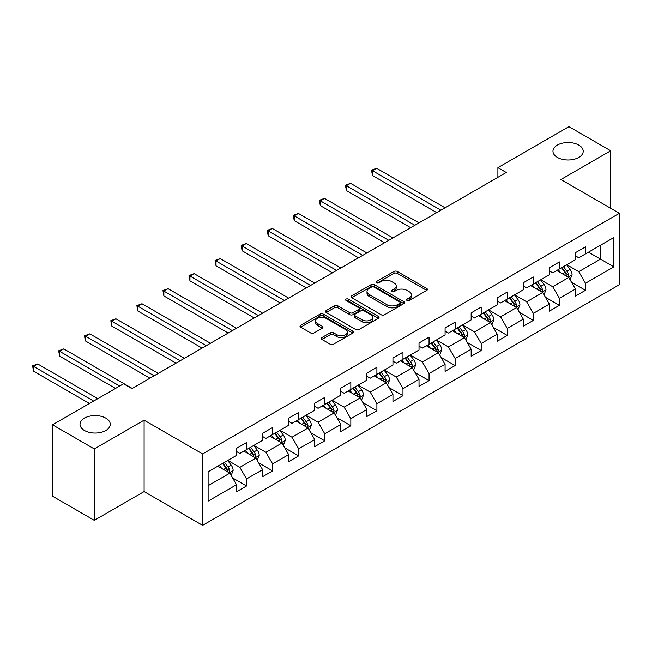 <?xml version="1.0" encoding="UTF-8"?>
<svg xmlns="http://www.w3.org/2000/svg" width="652" height="652" viewBox="0 0 652 652"><rect width="100%" height="100%" fill="white"/><g stroke="black" fill="none" stroke-linecap="round" stroke-linejoin="round"><path stroke-width="0.98" d="M407.035 300.458A1.622 0.937 0 0 0 409.334 300.458L426.758 290.393A2.323 1.337 0 0 0 427.443 289.447A2.323 1.337 0 0 0 426.758 288.502L397.231 271.452A2.323 1.337 0 0 0 393.955 271.452L376.522 281.517A1.622 0.937 0 0 0 376.049 282.177A1.622 0.937 0 0 0 376.522 282.846A1.622 0.937 0 0 0 378.82 282.846L381.078 281.542A7.425 4.287 0 0 1 391.575 281.542L394.036 282.96A7.425 4.287 0 0 1 396.212 285.992A7.425 4.287 0 0 1 394.036 289.023L391.779 290.327A1.622 0.937 0 0 0 391.306 290.988A1.622 0.937 0 0 0 391.779 291.648A1.622 0.937 0 0 0 394.077 291.648L396.334 290.352A7.425 4.287 0 0 1 406.832 290.352L409.293 291.77A7.425 4.287 0 0 1 411.461 294.802A7.425 4.287 0 0 1 409.293 297.834L407.035 299.129A1.622 0.937 0 0 0 406.563 299.798A1.622 0.937 0 0 0 407.035 300.458L407.035 299.129M105.836 418.144A15.126 8.737 0 0 0 89.348 416.253A15.126 8.737 0 0 0 80.009 424.322A15.126 8.737 0 0 0 84.442 430.491A15.126 8.737 0 0 0 100.93 432.39A15.126 8.737 0 0 0 110.261 424.322A15.126 8.737 0 0 0 105.836 418.144M578.789 145.086A15.126 8.737 0 0 0 562.301 143.195A15.126 8.737 0 0 0 552.969 151.264A15.126 8.737 0 0 0 557.395 157.434A15.126 8.737 0 0 0 573.882 159.332A15.126 8.737 0 0 0 583.222 151.264A15.126 8.737 0 0 0 578.789 145.086M321.941 337.557A2.323 1.337 0 0 0 321.257 338.51A2.323 1.337 0 0 0 321.941 339.456L330.222 344.24A2.323 1.337 0 0 0 333.506 344.24L352.862 333.058A2.323 1.337 0 0 0 353.539 332.112A2.323 1.337 0 0 0 352.862 331.167L323.335 314.117A2.323 1.337 0 0 0 320.05 314.117L300.694 325.299A2.323 1.337 0 0 0 300.018 326.244A2.323 1.337 0 0 0 300.694 327.19L310.702 332.968A2.323 1.337 0 0 0 313.979 332.968L322.267 328.184A2.323 1.337 0 0 0 322.944 327.239A2.323 1.337 0 0 0 322.267 326.293L317.304 323.425A6.202 3.586 0 0 1 315.486 320.89A6.202 3.586 0 0 1 319.317 317.581A6.202 3.586 0 0 1 326.082 318.355L345.519 329.578A6.202 3.586 0 0 1 347.337 332.112A6.202 3.586 0 0 1 343.506 335.421A6.202 3.586 0 0 1 336.742 334.647L333.506 332.781A2.323 1.337 0 0 0 330.222 332.781L321.941 337.557L321.941 339.456M144.1 420.173L94.304 448.926L52.519 424.802L52.519 496.205L94.304 520.329L144.1 491.575L202.601 525.341L202.601 453.939L144.1 420.173L144.1 491.575M610.712 208.281L610.712 150.775L560.907 179.528L619.4 213.302L202.601 453.939M610.712 150.775L568.927 126.659L497.9 167.662L497.9 177.311M52.519 424.802L123.546 383.792L131.908 388.616L506.262 172.487L497.9 167.662M381.241 314.786A2.323 1.337 0 0 0 384.517 314.786L403.873 303.604A2.323 1.337 0 0 0 404.558 302.658A2.323 1.337 0 0 0 403.873 301.713L374.346 284.663A2.323 1.337 0 0 0 371.07 284.663L351.713 295.845A2.323 1.337 0 0 0 351.029 296.79A2.323 1.337 0 0 0 351.713 297.736L381.241 314.786M346.701 300.808A1.622 0.937 0 0 1 348.347 301.037L348.347 299.105L378.372 316.44A2.323 1.337 0 0 1 379.048 317.385A2.323 1.337 0 0 1 378.372 318.331L359.007 329.513A2.323 1.337 0 0 1 355.731 329.513L326.204 312.463L326.204 310.572A2.323 1.337 0 0 0 325.527 311.517A2.323 1.337 0 0 0 326.204 312.463M326.204 310.572L334.484 305.788A2.323 1.337 0 0 1 337.769 305.788L349.741 312.699A2.323 1.337 0 0 0 353.025 312.699L358.518 309.529A2.323 1.337 0 0 0 359.195 308.583A2.323 1.337 0 0 0 358.518 307.63L346.049 300.433A1.622 0.937 0 0 1 345.576 299.773A1.622 0.937 0 0 1 346.579 298.909A1.622 0.937 0 0 1 348.347 299.105M202.601 525.341L619.4 284.704L619.4 213.302M232.593 477.916L246.554 485.976L246.554 478.935L262.593 469.668L262.593 476.71L272.618 470.923L272.618 463.882L288.665 454.615L288.665 461.665L298.689 455.87L298.689 448.829L314.737 439.562L314.737 446.612L324.761 440.817L324.761 433.776L340.809 424.517L340.809 431.559L350.833 425.764L350.833 418.723L366.88 409.464L366.88 416.506L376.905 410.719L376.905 403.669L392.952 394.411L392.952 401.453L402.977 395.666L402.977 388.616L419.024 379.358L419.024 386.4L429.049 380.613L429.049 373.572L445.088 364.305L445.088 371.347L455.12 365.56L455.12 358.518L471.16 349.252L471.16 356.294L481.192 350.507L481.192 343.465L497.231 334.199L497.231 341.249L507.264 335.454L507.264 328.412L523.303 319.146L523.303 326.196L533.336 320.401L533.336 313.359L549.375 304.101L549.375 311.143L559.4 305.356L559.4 298.306L575.447 289.048L575.447 296.089L585.472 290.303L585.472 283.253L613.882 266.855L613.882 237.524L600.516 245.242L600.516 259.137L613.882 266.855M246.554 485.976L236.521 491.763L236.521 484.721L208.11 501.127L208.11 471.795L236.521 455.389L236.521 448.348L246.554 442.553L246.554 449.603L262.593 440.336L262.593 433.295L272.618 427.508L272.618 434.55L288.665 425.283L288.665 418.242L298.689 412.455L298.689 419.497L314.737 410.23L314.737 403.189L324.761 397.402L324.761 404.444L340.809 395.177L340.809 388.136L350.833 382.349L350.833 389.391L366.88 380.132L366.88 373.083L376.905 367.296L376.905 374.338L392.952 365.079L392.952 358.029L402.977 352.243L402.977 359.285L419.024 350.026L419.024 342.985L429.049 337.19L429.049 344.24L445.088 334.973L445.088 327.932L455.12 322.137L455.12 329.187L471.16 319.92L471.16 312.878L481.192 307.092L481.192 314.134L497.231 304.867L497.231 297.825L507.264 292.039L507.264 299.081L523.303 289.814L523.303 282.772L533.336 276.986L533.336 284.027L549.375 274.769L549.375 267.719L559.4 261.933L559.4 268.974L575.447 259.716L575.447 252.666L585.472 246.88L585.472 253.921L613.882 237.524M243.872 451.143L255.91 458.087L239.863 467.354L227.833 460.41M236.521 451.526L239.863 453.458L246.554 449.603M239.863 467.354L246.554 478.935M255.91 458.087L262.593 469.668M269.944 436.09L281.982 443.042L265.935 452.301L253.905 445.357M262.593 436.481L265.935 438.405L272.618 434.55M265.935 452.301L272.618 463.882M281.982 443.042L288.665 454.615M296.016 421.037L308.054 427.989L292.006 437.247L279.977 430.304M288.665 421.428L292.006 423.352L298.689 419.497M292.006 437.247L298.689 448.829M308.054 427.989L314.737 439.562M322.088 405.984L334.126 412.936L318.078 422.194L306.049 415.251M314.737 406.375L318.078 408.307L324.761 404.444M318.078 422.194L324.761 433.776M334.126 412.936L340.809 424.517M348.16 390.939L360.189 397.883L344.15 407.15L332.112 400.198M340.809 391.322L344.15 393.254L350.833 389.391M344.15 407.15L350.833 418.723M360.189 397.883L366.88 409.464M374.232 375.886L386.261 382.83L370.222 392.096L358.184 385.145M366.88 376.269L370.222 378.201L376.905 374.338M370.222 392.096L376.905 403.669M386.261 382.83L392.952 394.411M400.304 360.833L412.333 367.777L396.294 377.043L384.256 370.091M392.952 361.216L396.294 363.148L402.977 359.285M396.294 377.043L402.977 388.616M412.333 367.777L419.024 379.358M426.375 345.78L438.405 352.724L422.366 361.99L410.328 355.047M419.024 346.163L422.366 348.095L429.049 344.24M422.366 361.99L429.049 373.572M438.405 352.724L445.088 364.305M452.447 330.727L464.477 337.679L448.437 346.937L436.4 339.994M445.088 331.11L448.437 333.042L455.12 329.187M448.437 346.937L455.12 358.518M464.477 337.679L471.16 349.252M478.519 315.674L490.548 322.626L474.501 331.884L462.472 324.94M471.16 316.065L474.501 317.989L481.192 314.134M474.501 331.884L481.192 343.465M490.548 322.626L497.231 334.199M504.583 300.621L516.62 307.573L500.573 316.831L488.544 309.887M497.231 301.012L500.573 302.935L507.264 299.081M500.573 316.831L507.264 328.412M516.62 307.573L523.303 319.146M530.655 285.568L542.692 292.52L526.645 301.778L514.615 294.834M523.303 285.959L526.645 287.891L533.336 284.027M526.645 301.778L533.336 313.359M542.692 292.52L549.375 304.101M556.726 270.523L568.764 277.467L552.717 286.733L540.687 279.781M549.375 270.906L552.717 272.838L559.4 268.974M552.717 286.733L559.4 298.306M568.764 277.467L575.447 289.048M588.479 252.185L600.516 259.137L578.789 271.68L566.759 264.728M575.447 255.853L578.789 257.784L585.472 253.921M578.789 271.68L585.472 283.253M94.304 448.926L94.304 520.329M208.11 485.683L229.838 473.14L217.809 466.196M229.838 473.14L236.521 484.721M571.519 282.243L585.472 290.303M545.447 297.296L559.4 305.356M519.375 312.349L533.336 320.401M493.303 327.402L507.264 335.454M467.231 342.455L481.192 350.507M441.168 357.5L455.12 365.56M415.096 372.553L429.049 380.613M389.024 387.606L402.977 395.666M362.952 402.659L376.905 410.719M336.88 417.712L350.833 425.764M310.808 432.765L324.761 440.817M284.737 447.818L298.689 455.87M258.665 462.871L272.618 470.923M407.687 300.686L409.293 299.757A7.425 4.287 0 0 0 411.461 296.733L411.461 294.802M396.212 285.992L396.212 287.923A7.425 4.287 0 0 1 394.036 290.955L392.431 291.876M426.726 290.417L397.231 273.384A2.323 1.337 0 0 0 393.955 273.384L377.174 283.074M403.849 303.628L374.346 286.595A2.323 1.337 0 0 0 371.07 286.595L351.746 297.752M399.774 303.327A1.622 0.937 0 0 0 400.255 302.658A1.622 0.937 0 0 0 399.774 301.998L373.857 287.035A1.622 0.937 0 0 0 371.558 287.035L369.179 288.404A7.425 4.287 0 0 0 367.011 291.436A7.425 4.287 0 0 0 369.179 294.468L386.897 304.696A7.425 4.287 0 0 0 397.394 304.696L399.774 303.327L399.774 305.25A1.622 0.937 0 0 0 400.255 304.59L400.255 302.658M367.011 291.436L367.011 293.367A7.425 4.287 0 0 0 369.179 296.399L369.179 294.468M399.774 305.25L397.394 306.627A7.425 4.287 0 0 1 386.897 306.627L369.179 296.399M326.236 312.479L334.484 307.72L334.484 305.788M359.195 308.583L359.195 310.507A2.323 1.337 0 0 1 358.518 311.46L353.025 314.631A2.323 1.337 0 0 1 349.741 314.631L337.769 307.72A2.323 1.337 0 0 0 334.484 307.72M348.347 301.037L378.339 318.355M362.17 319.871A6.202 3.586 0 0 0 368.934 320.654A6.202 3.586 0 0 0 372.765 317.337A6.202 3.586 0 0 0 370.947 314.81L364.093 310.849A2.323 1.337 0 0 0 360.817 310.849L355.324 314.028A2.323 1.337 0 0 0 354.639 314.973A2.323 1.337 0 0 0 355.324 315.918L362.17 319.871L362.17 321.803A6.202 3.586 0 0 0 368.934 322.577A6.202 3.586 0 0 0 372.765 319.268L372.765 317.337M354.639 314.973L354.639 316.905A2.323 1.337 0 0 0 355.324 317.85L355.324 315.918M362.17 321.803L355.324 317.85M347.337 332.112L347.337 334.044A6.202 3.586 0 0 1 343.506 337.353A6.202 3.586 0 0 1 336.742 336.579L333.506 334.704A2.323 1.337 0 0 0 330.222 334.704L321.966 339.472M315.486 320.89L315.486 322.822A6.202 3.586 0 0 0 317.304 325.356L317.304 323.425M322.267 326.293L322.267 328.184L317.304 325.356M352.83 333.082L323.335 316.049A2.323 1.337 0 0 0 320.05 316.049L300.727 327.206M570.084 279.757L572.073 274.745A6.259 3.619 -120 0 0 570.068 269.415L566.621 264.81M560.606 272.756L558.267 269.635M445.088 207.801L376.62 168.273L372.447 170.685L372.447 175.51L436.734 212.625M567.794 276.904L568.691 275.014A6.259 3.619 -120 0 0 566.898 271.248L563.45 266.644M561.877 267.548L565.708 272.658A3.187 1.842 60 0 1 566.286 273.628L568.691 275.014M561.445 267.801L564.893 272.406A6.259 3.619 60 0 1 566.686 276.171M372.447 175.51L371.526 170.156L440.915 210.213M371.526 170.156L376.62 168.273M544.012 294.81L546.001 289.798A6.259 3.619 -120 0 0 544.004 284.468L540.549 279.863M534.534 287.809L532.195 284.688M419.016 222.854L350.548 183.326L346.375 185.738L346.375 190.563L410.662 227.678M541.722 291.957L542.619 290.067A6.259 3.619 -120 0 0 540.826 286.301L537.378 281.697M535.805 282.601L539.636 287.711A3.187 1.842 60 0 1 540.215 288.673L542.619 290.067M535.373 282.854L538.821 287.459A6.259 3.619 60 0 1 540.614 291.224M346.375 190.563L345.454 185.209L414.843 225.266M345.454 185.209L350.548 183.326M517.941 309.855L519.929 304.851A6.259 3.619 -120 0 0 517.933 299.512L514.477 294.916M508.47 302.862L506.123 299.733M392.952 237.907L324.476 198.379L320.303 200.792L320.303 205.616L384.59 242.731M515.65 307.01L516.547 305.12A6.259 3.619 -120 0 0 514.754 301.346L511.307 296.741M509.734 297.654L513.564 302.756A3.187 1.842 60 0 1 514.143 303.726L516.547 305.12M509.302 297.907L512.749 302.504A6.259 3.619 60 0 1 514.542 306.277M320.303 205.616L319.382 200.262L388.771 240.319M319.382 200.262L324.476 198.379M491.869 324.908L493.857 319.904A6.259 3.619 -120 0 0 491.861 314.566L488.405 309.961M482.398 317.915L480.051 314.786M366.88 252.96L298.404 213.432L294.231 215.845L294.231 220.661L358.518 257.784M489.579 322.064L490.475 320.173A6.259 3.619 -120 0 0 488.682 316.399L485.235 311.795M483.662 312.699L487.492 317.809A3.187 1.842 60 0 1 488.071 318.779L490.475 320.173M483.23 312.952L486.677 317.557A6.259 3.619 60 0 1 488.47 321.33M294.231 220.661L293.31 215.307L362.699 255.372M293.31 215.307L298.404 213.432M465.797 339.961L467.786 334.957A6.259 3.619 -120 0 0 465.789 329.619L462.341 325.014M456.327 332.968L453.979 329.839M340.809 268.013L272.34 228.477L268.159 230.889L268.159 235.714L332.447 272.838M463.507 337.117L464.403 335.218A6.259 3.619 -120 0 0 462.61 331.452L459.163 326.848M457.59 327.752L461.42 332.862A3.187 1.842 60 0 1 461.999 333.832L464.403 335.218M457.158 328.005L460.605 332.61A6.259 3.619 60 0 1 462.398 336.375M268.159 235.714L267.238 230.36L336.628 270.425M267.238 230.36L272.34 228.477M439.725 355.014L441.714 350.002A6.259 3.619 -120 0 0 439.717 344.672L436.269 340.067M430.255 348.021L427.908 344.892M314.737 283.066L246.269 243.53L242.088 245.943L242.088 250.767L306.383 287.891M437.435 352.17L438.331 350.271A6.259 3.619 -120 0 0 436.538 346.505L433.091 341.901M431.526 342.805L435.349 347.915A3.187 1.842 60 0 1 435.927 348.885L438.331 350.271M431.086 343.058L434.534 347.663A6.259 3.619 60 0 1 436.327 351.428M242.088 250.767L241.167 245.413L310.556 285.478M241.167 245.413L246.269 243.53M413.653 370.067L415.642 365.055A6.259 3.619 -120 0 0 413.645 359.725L410.198 355.12M404.183 363.074L401.836 359.945M288.665 298.119L220.197 258.583L216.016 260.996L216.016 265.82L280.311 302.935M411.363 367.223L412.26 365.324A6.259 3.619 -120 0 0 410.467 361.558L407.019 356.954M405.454 357.858L409.277 362.968A3.187 1.842 60 0 1 409.855 363.938L412.26 365.324M405.014 358.111L408.462 362.716A6.259 3.619 60 0 1 410.255 366.481M216.016 265.82L215.095 260.466L284.484 300.531M215.095 260.466L220.197 258.583M387.581 385.12L389.57 380.108A6.259 3.619 -120 0 0 387.573 374.778L384.126 370.173M378.111 378.127L375.772 374.998M262.593 313.164L194.125 273.636L189.944 276.049L189.944 280.873L254.239 317.989M385.291 382.268L386.188 380.377A6.259 3.619 -120 0 0 384.395 376.611L380.947 372.007M379.382 372.911L383.205 378.021A3.187 1.842 60 0 1 383.783 378.991L386.188 380.377M378.942 373.164L382.39 377.769A6.259 3.619 60 0 1 384.183 381.534M189.944 280.873L189.023 275.519L258.412 315.576M189.023 275.519L194.125 273.636M361.51 400.173L363.498 395.161A6.259 3.619 -120 0 0 361.501 389.831L358.054 385.226M352.039 393.172L349.7 390.051M236.521 328.217L168.053 288.689L163.872 291.102L163.872 295.926L228.167 333.042M359.228 397.321L360.124 395.43A6.259 3.619 -120 0 0 358.331 391.665L354.875 387.06M353.311 387.964L357.133 393.075A3.187 1.842 60 0 1 357.712 394.044L360.124 395.43M352.871 388.217L356.318 392.822A6.259 3.619 60 0 1 358.111 396.587M163.872 295.926L162.959 290.572L232.34 330.629M162.959 290.572L168.053 288.689M335.446 415.218L337.434 410.214A6.259 3.619 -120 0 0 335.43 404.884L331.982 400.279M325.967 408.225L323.628 405.104M210.449 343.27L141.981 303.742L137.8 306.155L137.8 310.98L202.096 348.095M333.156 412.374L334.052 410.483A6.259 3.619 -120 0 0 332.259 406.718L328.804 402.113M327.239 403.017L331.061 408.119A3.187 1.842 60 0 1 331.648 409.089L334.052 410.483M326.799 403.27L330.254 407.875A6.259 3.619 60 0 1 332.047 411.64M137.8 310.98L136.887 305.625L206.276 345.682M136.887 305.625L141.981 303.742M309.374 430.271L311.363 425.267A6.259 3.619 -120 0 0 309.358 419.929L305.91 415.324M299.896 423.278L297.556 420.149M184.377 358.323L115.909 318.795L111.736 321.208L111.736 326.033L176.024 363.148M307.084 427.427L307.98 425.536A6.259 3.619 -120 0 0 306.187 421.762L302.74 417.158M301.167 418.071L304.997 423.172A3.187 1.842 60 0 1 305.576 424.142L307.98 425.536M300.727 418.315L304.182 422.92A6.259 3.619 60 0 1 305.975 426.693M111.736 326.033L110.816 320.678L180.205 360.735M110.816 320.678L115.909 318.795M283.302 445.324L285.291 440.32A6.259 3.619 -120 0 0 283.286 434.982L279.838 430.377M273.824 438.331L271.485 435.202M158.306 373.376L89.837 333.848L85.665 336.261L85.665 341.077L149.952 378.201M281.012 442.48L281.908 440.581A6.259 3.619 -120 0 0 280.115 436.816L276.668 432.211M275.095 433.115L278.926 438.226A3.187 1.842 60 0 1 279.504 439.195L281.908 440.581M274.663 433.368L278.111 437.973A6.259 3.619 60 0 1 279.904 441.746M85.665 341.077L84.744 335.723L154.133 375.788M84.744 335.723L89.837 333.848M257.23 460.377L259.219 455.373A6.259 3.619 -120 0 0 257.222 450.035L253.767 445.43M247.76 453.384L245.413 450.255M132.234 388.429L63.766 348.893L59.593 351.306L59.593 356.131L115.526 388.429M254.94 457.533L255.837 455.634A6.259 3.619 -120 0 0 254.044 451.869L250.596 447.264M249.023 448.168L252.854 453.279A3.187 1.842 60 0 1 253.432 454.248L255.837 455.634M248.591 448.421L252.039 453.026A6.259 3.619 60 0 1 253.832 456.791M59.593 356.131L58.672 350.776L119.707 386.017M58.672 350.776L63.766 348.893M231.158 475.43L233.147 470.418A6.259 3.619 -120 0 0 231.15 465.088L227.695 460.483M221.688 468.438L219.341 465.308M97.808 398.657L37.694 363.946L33.521 366.359L33.521 371.184L89.454 403.482M228.868 472.586L229.765 470.687A6.259 3.619 -120 0 0 227.972 466.922L224.524 462.317M222.951 463.222L226.782 468.332A3.187 1.842 60 0 1 227.361 469.301L229.765 470.687M222.519 463.474L225.967 468.079A6.259 3.619 60 0 1 227.76 471.844M33.521 371.184L32.6 365.829L93.635 401.07M32.6 365.829L37.694 363.946M409.293 299.757L409.293 297.834M391.779 291.648L391.779 290.327M394.036 290.955L394.036 289.023M376.522 282.846L376.522 281.517M393.955 273.384L393.955 271.452M397.231 273.384L397.231 271.452M426.758 290.393L426.758 288.502M351.713 297.736L351.713 295.845M371.07 286.595L371.07 284.663M374.346 286.595L374.346 284.663M403.873 303.604L403.873 301.713M386.897 306.627L386.897 304.696M397.394 306.627L397.394 304.696M337.769 307.72L337.769 305.788M349.741 314.631L349.741 312.699M353.025 314.631L353.025 312.699M358.518 311.46L358.518 309.529M378.372 318.331L378.372 316.44M330.222 334.704L330.222 332.781M333.506 334.704L333.506 332.781M336.742 336.579L336.742 334.647M300.694 327.19L300.694 325.299M320.05 316.049L320.05 314.117M323.335 316.049L323.335 314.117M352.862 333.058L352.862 331.167M568.145 277.108L572.032 274.867M566.898 271.248L570.068 269.415M562.44 273.816L564.893 272.406M542.073 292.161L545.96 289.92M540.826 286.301L544.004 284.468M536.368 288.869L538.821 287.459M516.001 307.214L519.888 304.973M514.754 301.346L517.933 299.512M510.296 303.922L512.749 302.504M489.929 322.267L493.817 320.026M488.682 316.399L491.861 314.566M484.224 318.975L486.677 317.557M463.857 337.32L467.745 335.071M462.61 331.452L465.789 329.619M458.16 334.028L460.605 332.61M437.785 352.373L441.673 350.124M436.538 346.505L439.717 344.672M432.089 349.081L434.534 347.663M411.714 367.418L415.601 365.177M410.467 361.558L413.645 359.725M406.017 364.134L408.462 362.716M385.65 382.471L389.529 380.23M384.395 376.611L387.573 374.778M379.945 379.179L382.39 377.769M359.578 397.524L363.457 395.283M358.331 391.665L361.501 389.831M353.873 394.232L356.318 392.822M333.506 412.577L337.386 410.336M332.259 406.718L335.43 404.884M327.801 409.285L330.254 407.875M307.434 427.63L311.322 425.389M306.187 421.762L309.358 419.929M301.729 424.338L304.182 422.92M281.362 442.684L285.25 440.442M280.115 436.816L283.286 434.982M275.657 439.391L278.111 437.973M255.291 457.737L259.178 455.487M254.044 451.869L257.222 450.035M249.586 454.444L252.039 453.026M229.219 472.79L233.106 470.54M227.972 466.922L231.15 465.088M223.514 469.497L225.967 468.079"/></g></svg>
